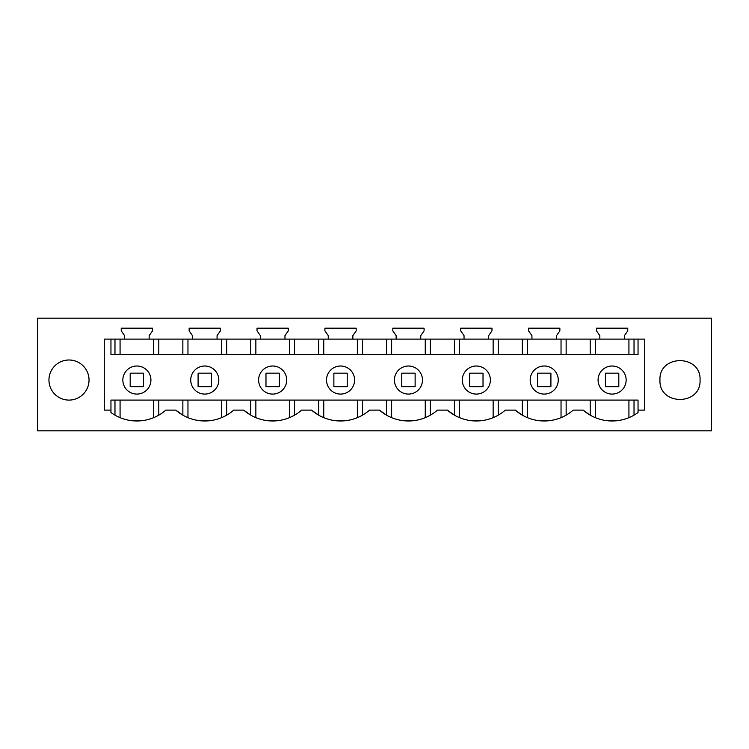 <?xml version="1.0" encoding="UTF-8"?>
<svg xmlns="http://www.w3.org/2000/svg" width="749" height="749" viewBox="0 0 749 749"><rect width="100%" height="100%" fill="white"/><g stroke="black" fill="none" stroke-linecap="round" stroke-linejoin="round"><path stroke-width="1.12" d="M37.45 430.834L37.45 318.166L711.55 318.166L711.55 430.834L37.45 430.834M121.244 328.193L121.244 330.861L124.587 335.636L124.587 339.11L149.173 339.11L149.173 335.636L152.515 330.861L152.515 328.193L121.244 328.193M189.132 328.193L189.132 330.861L192.474 335.636L192.474 339.11L217.07 339.11L217.07 335.636L220.412 330.861L220.412 328.193L189.132 328.193M257.029 328.193L257.029 330.861L260.371 335.636L260.371 339.11L284.957 339.11L284.957 335.636L288.299 330.861L288.299 328.193L257.029 328.193M324.916 328.193L324.916 330.861L328.259 335.636L328.259 339.11L352.854 339.11L352.854 335.636L356.187 330.861L356.187 328.193L324.916 328.193M392.813 328.193L392.813 330.861L396.146 335.636L396.146 339.11L420.741 339.11L420.741 335.636L424.084 330.861L424.084 328.193L392.813 328.193M460.701 328.193L460.701 330.861L464.043 335.636L464.043 339.11L488.629 339.11L488.629 335.636L491.971 330.861L491.971 328.193L460.701 328.193M528.588 328.193L528.588 330.861L531.93 335.636L531.93 339.11L556.526 339.11L556.526 335.636L559.868 330.861L559.868 328.193L528.588 328.193M596.485 328.193L596.485 330.861L599.827 335.636L599.827 339.11L624.413 339.11L624.413 335.636L627.756 330.861L627.756 328.193L596.485 328.193M659.963 380.043C658.727 354.183 701.298 354.183 700.053 380.043C701.298 405.902 658.727 405.911 659.963 380.043L659.963 380.052M136.88 366.008A14.044 14.044 0 0 0 122.845 380.043A14.044 14.044 0 0 0 136.88 394.086A14.044 14.044 0 0 0 150.923 380.043A14.044 14.044 0 0 0 136.88 366.008M110.955 339.11L104.27 339.11L104.27 410.115L110.955 410.115L110.955 412.559A44.107 44.107 0 0 0 165.866 410.115L175.781 410.115A44.107 44.107 0 0 0 233.763 410.115L243.678 410.115A44.107 44.107 0 0 0 301.65 410.115L311.565 410.115A44.107 44.107 0 0 0 369.547 410.115L379.453 410.115A44.107 44.107 0 0 0 437.435 410.115L447.35 410.115A44.107 44.107 0 0 0 505.322 410.115L515.237 410.115A44.107 44.107 0 0 0 573.219 410.115L583.134 410.115A44.107 44.107 0 0 0 638.045 412.559L638.045 410.115L644.73 410.115L644.73 339.11L638.045 339.11L638.045 354.651L110.955 354.651L110.955 339.11L124.587 339.11M149.173 339.11L192.474 339.11M217.07 339.11L260.371 339.11M284.957 339.11L328.259 339.11M352.854 339.11L396.146 339.11M420.741 339.11L464.043 339.11M488.629 339.11L531.93 339.11M556.526 339.11L599.827 339.11M624.413 339.11L638.045 339.11M48.947 380.043A20.045 20.045 0 0 0 68.992 400.097A20.045 20.045 0 0 0 89.037 380.043A20.045 20.045 0 0 0 68.992 359.997A20.045 20.045 0 0 0 48.947 380.043M204.777 366.008A14.044 14.044 0 0 0 190.733 380.043A14.044 14.044 0 0 0 204.777 394.086A14.044 14.044 0 0 0 218.811 380.043A14.044 14.044 0 0 0 204.777 366.008M527.418 417.652L527.418 400.097L522.315 400.097L522.315 415.152L515.237 410.115M552.06 420.283L540.937 420.863M459.53 417.652L459.53 400.097L454.428 400.097L454.428 415.152L447.35 410.115M484.172 420.283L473.05 420.863M391.633 417.652L391.633 400.097L386.531 400.097L386.531 415.152L379.453 410.115M416.275 420.283L405.153 420.854M323.746 417.652L323.746 400.097L318.643 400.097L318.643 415.152L311.565 410.115M348.388 420.283L337.265 420.854M255.858 417.652L255.858 400.097L250.756 400.097L250.756 415.152L243.678 410.115M280.501 420.283L269.378 420.863M187.962 417.652L187.962 400.097L182.859 400.097L182.859 415.152L175.781 410.115M212.604 420.283L201.481 420.863M144.726 420.273L133.565 420.854M110.955 410.115L110.955 400.097L638.045 400.097L638.045 410.115M619.966 420.273L608.806 420.854M566.141 415.152L566.141 400.097L590.212 400.097L590.212 415.152L583.134 410.115M590.212 354.651L590.212 339.11M566.141 354.651L566.141 339.11M634.029 354.651L634.029 339.11M114.972 354.651L114.972 339.11M158.788 354.651L158.788 339.11M182.859 354.651L182.859 339.11M226.685 354.651L226.685 339.11M250.756 354.651L250.756 339.11M294.572 354.651L294.572 339.11M318.643 354.651L318.643 339.11M362.469 354.651L362.469 339.11M386.531 354.651L386.531 339.11M430.357 354.651L430.357 339.11M454.428 354.651L454.428 339.11M498.244 354.651L498.244 339.11M522.315 354.651L522.315 339.11M612.12 366.008A14.044 14.044 0 0 0 598.077 380.043A14.044 14.044 0 0 0 612.12 394.086A14.044 14.044 0 0 0 626.155 380.043A14.044 14.044 0 0 0 612.12 366.008M566.141 400.097L544.28 400.097M527.418 400.097L544.177 400.097M498.244 415.152L498.244 400.097L522.315 400.097M498.244 400.097L476.383 400.097M459.53 400.097L476.289 400.097M430.357 415.152L430.357 400.097L454.428 400.097M430.357 400.097L408.495 400.097M391.633 400.097L408.402 400.097M362.469 415.152L362.469 400.097L386.531 400.097M362.469 400.097L340.598 400.097M323.746 400.097L340.505 400.097M294.572 415.152L294.572 400.097L318.643 400.097M294.572 400.097L272.711 400.097M255.858 400.097L272.617 400.097M226.685 415.152L226.685 400.097L250.756 400.097M226.685 400.097L204.823 400.097M187.962 400.097L204.72 400.097M158.788 415.152L158.788 400.097L182.859 400.097M120.074 417.652L120.074 400.097L136.833 400.097M136.927 400.097L158.788 400.097M120.074 400.097L114.972 400.097L114.972 415.152M110.955 400.097L114.972 400.097M634.029 400.097L634.029 415.152M590.212 400.097L612.073 400.097M544.223 366.008A14.044 14.044 0 0 0 530.189 380.043A14.044 14.044 0 0 0 544.223 394.086A14.044 14.044 0 0 0 558.267 380.043A14.044 14.044 0 0 0 544.223 366.008M340.552 394.086A14.044 14.044 0 0 0 354.595 380.043A14.044 14.044 0 0 0 340.552 366.008A14.044 14.044 0 0 0 326.517 380.043A14.044 14.044 0 0 0 340.552 394.086M272.664 366.008A14.044 14.044 0 0 0 258.62 380.043A14.044 14.044 0 0 0 272.664 394.086A14.044 14.044 0 0 0 286.708 380.043A14.044 14.044 0 0 0 272.664 366.008M476.336 394.086A14.044 14.044 0 0 0 490.38 380.043A14.044 14.044 0 0 0 476.336 366.008A14.044 14.044 0 0 0 462.292 380.043A14.044 14.044 0 0 0 476.336 394.086M408.448 366.008A14.044 14.044 0 0 0 394.405 380.043A14.044 14.044 0 0 0 408.448 394.086A14.044 14.044 0 0 0 422.483 380.043A14.044 14.044 0 0 0 408.448 366.008M143.565 386.727L143.565 373.161L130.195 373.161L130.195 386.727L143.565 386.727M211.452 386.727L211.452 373.161L198.092 373.161L198.092 386.727L211.452 386.727M279.349 386.727L279.349 373.161L265.979 373.161L265.979 386.727L279.349 386.727M347.236 386.727L347.236 373.161L333.876 373.161L333.876 386.727L347.236 386.727M415.124 386.727L415.124 373.161L401.764 373.161L401.764 386.727L415.124 386.727M483.021 386.727L483.021 373.161L469.651 373.161L469.651 386.727L483.021 386.727M550.908 386.727L550.908 373.161L537.548 373.161L537.548 386.727L550.908 386.727M618.805 386.727L618.805 373.161L605.435 373.161L605.435 386.727L618.805 386.727M595.315 354.651L595.315 339.11M628.926 354.651L628.926 339.11M120.074 354.651L120.074 339.11M153.685 354.651L153.685 339.11M187.962 354.651L187.962 339.11M221.582 354.651L221.582 339.11M255.858 354.651L255.858 339.11M289.47 354.651L289.47 339.11M323.746 354.651L323.746 339.11M357.367 354.651L357.367 339.11M391.633 354.651L391.633 339.11M425.254 354.651L425.254 339.11M459.53 354.651L459.53 339.11M493.142 354.651L493.142 339.11M527.418 354.651L527.418 339.11M561.038 354.651L561.038 339.11M561.038 417.652L561.038 400.097M493.142 417.652L493.142 400.097M425.254 417.652L425.254 400.097M357.367 417.652L357.367 400.097M289.47 417.652L289.47 400.097M221.582 417.652L221.582 400.097M153.685 417.652L153.685 400.097M595.315 417.652L595.315 400.097M628.926 417.652L628.926 400.097"/></g></svg>

